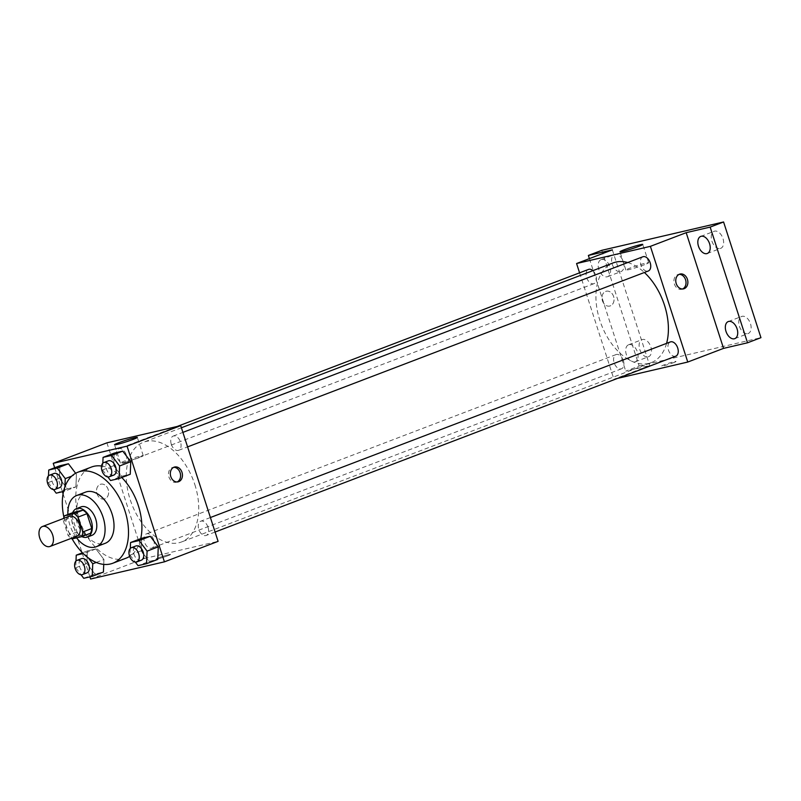 <?xml version="1.0" encoding="UTF-8"?>
<svg xmlns="http://www.w3.org/2000/svg" width="801" height="801" viewBox="0 0 801 801"><rect width="100%" height="100%" fill="white"/><g stroke="black" fill="none" stroke-linecap="round" stroke-linejoin="round"><path stroke-width="0.6" stroke-dasharray="4 3" d="M76.846 536.209A10.663 6.598 69.1 0 1 66.883 528.6A10.663 6.598 69.1 0 1 69.246 516.285M72.05 538.923L81.001 535.499A14.478 8.951 69.1 0 1 77.006 531.974L72.22 517.126L63.269 520.54A14.478 8.951 69.1 0 1 63.589 518.447M63.269 520.54L68.065 535.388A14.478 8.951 69.1 0 0 71.189 538.372M81.001 535.499L90.463 533.296M72.22 517.126A14.478 8.951 69.1 0 1 73.522 512.36M72.661 512.69A15.229 9.422 -110.9 0 0 81.792 536.61M91.895 535.358A15.229 9.422 69.1 0 1 91.134 535.589A15.229 9.422 69.1 0 1 77.447 523.884A15.229 9.422 69.1 0 1 81.031 506.893M77.006 531.974L68.065 535.388M67.895 514.512A27.414 16.951 -110.9 0 0 76.576 537.861M85.637 492.094A27.414 16.951 -110.9 0 0 79.179 522.673A27.414 16.951 -110.9 0 0 103.82 543.739A27.414 16.951 -110.9 0 0 105.191 543.318M63.92 517.286A48.741 30.138 -110.9 0 0 72.15 538.893M126.218 558.117A48.741 30.138 69.1 0 1 123.775 558.868A48.741 30.138 69.1 0 1 79.96 521.401A48.741 30.138 69.1 0 1 91.444 467.053M101.517 466.022A48.741 30.138 69.1 0 1 121.772 477.496M140.726 538.652A48.741 30.138 69.1 0 1 129.652 556.385M96.22 562.452L103.94 559.498L103.74 564.395L103.94 559.498L95.94 548.925L87.419 550.908L86.898 563.473L94.898 574.047L103.419 572.064L94.898 574.047L83.715 578.312M48.491 475.874L48.21 482.582L59.394 478.317L59.915 465.751L59.394 478.317L67.394 488.89L75.915 486.908L76.435 474.342L75.634 473.281L76.435 474.342L71.7 476.154M54.668 467.754L62.408 491.714M63.079 493.796L81.972 552.269M82.173 552.91L89.912 576.87M130.323 548.385L130.042 555.093L141.226 550.828L141.747 538.262L141.226 550.828L149.226 561.401L157.747 559.418L149.226 561.401L138.042 565.666M102.818 463.228L102.538 469.937L113.722 465.671L114.243 453.106L113.722 465.671L121.722 476.245L130.243 474.262L121.722 476.245L110.538 480.52M106.913 442.833L144.28 558.537L90.613 579.023M144.28 558.537L218.102 541.356M167.91 555.704A7.62 0.501 -17.9 0 0 170.543 554.432A7.62 0.501 -17.9 0 0 163.144 556.294A7.62 0.501 -17.9 0 0 156.055 559.118A7.62 0.501 -17.9 0 0 160.28 558.227A7.62 0.501 -17.9 0 0 167.91 555.704A7.62 0.501 -17.9 0 0 170.543 554.432A7.62 0.501 -17.9 0 0 163.144 556.284A7.62 0.501 -17.9 0 0 156.055 559.108A7.62 0.501 -17.9 0 0 160.28 558.217A7.62 0.501 -17.9 0 0 167.91 555.694M194.833 484.565A53.367 33.001 69.1 0 1 181.547 541.957A53.367 33.001 69.1 0 1 131.674 503.869A53.367 33.001 69.1 0 1 143.469 442.232A53.367 33.001 69.1 0 1 194.833 484.565M126.208 454.768A7.62 4.706 69.1 0 1 124.305 462.958A7.62 4.706 69.1 0 1 117.196 457.521A7.62 4.706 69.1 0 1 118.878 448.72A7.62 4.706 69.1 0 1 126.208 454.768M153.712 539.914A7.62 4.706 69.1 0 1 151.81 548.104A7.62 4.706 69.1 0 1 144.691 542.667A7.62 4.706 69.1 0 1 146.383 533.877A7.62 4.706 69.1 0 1 153.712 539.914M208.04 527.278A7.62 4.706 69.1 0 1 206.137 535.458A7.62 4.706 69.1 0 1 199.018 530.032A7.62 4.706 69.1 0 1 200.711 521.231A7.62 4.706 69.1 0 1 208.04 527.278M171.304 444.265A7.62 4.706 -110.9 0 0 178.633 450.312A7.62 4.706 -110.9 0 0 180.315 441.511A7.62 4.706 -110.9 0 0 173.206 436.074A7.62 4.706 -110.9 0 0 171.304 444.265M96.981 493.736A7.62 5.967 76.9 0 0 104.3 499.023A7.62 5.967 76.9 0 0 108.375 490.252A7.62 5.967 76.9 0 0 100.846 484.184A7.62 5.967 76.9 0 0 96.981 493.736A7.62 5.967 76.9 0 0 104.3 499.023A7.62 5.967 76.9 0 0 108.385 490.252A7.62 5.967 76.9 0 0 100.846 484.184A7.62 5.967 76.9 0 0 96.981 493.736M177.161 481.962A7.62 5.967 -103.1 0 1 176.25 482.272A7.62 5.967 -103.1 0 1 168.711 476.205A7.62 5.967 -103.1 0 1 172.796 467.434A7.62 5.967 -103.1 0 1 173.747 467.313M139.094 457.661A11.985 0.791 162.1 0 1 127.079 461.636A11.985 0.791 162.1 0 1 120.43 463.038A11.985 0.791 162.1 0 1 131.594 458.603A11.985 0.791 162.1 0 1 143.239 455.669A11.985 0.791 162.1 0 1 139.094 457.661M666.582 343.369A53.367 33.001 69.1 0 1 651.203 362.643A53.367 33.001 69.1 0 1 601.331 324.555A53.367 33.001 69.1 0 1 613.135 262.918M627.714 262.548A53.367 33.001 69.1 0 1 644.394 272.49M642.863 256.771A7.62 4.706 -110.9 0 0 640.96 264.961A7.62 4.706 -110.9 0 0 648.299 270.998M623.368 360.61A7.62 4.706 69.1 0 1 621.476 368.8A7.62 4.706 69.1 0 1 614.357 363.364A7.62 4.706 69.1 0 1 616.039 354.573A7.62 4.706 69.1 0 1 623.368 360.61M675.794 356.155A7.62 4.706 69.1 0 1 668.685 350.718A7.62 4.706 69.1 0 1 670.367 341.927M592.87 270.658A7.62 4.706 69.1 0 1 595.864 275.454A7.62 4.706 69.1 0 1 593.972 283.644A7.62 4.706 69.1 0 1 586.853 278.207A7.62 4.706 69.1 0 1 588.535 269.416M579.584 272.831L613.946 379.223L617.601 378.372M601.791 250.323L639.158 366.027L625.741 371.143L649.731 365.566L613.946 379.223M639.158 366.027L760.95 337.672M673.361 362.733A7.62 0.501 -17.9 0 0 675.994 361.461A7.62 0.501 -17.9 0 0 668.585 363.324A7.62 0.501 -17.9 0 0 661.496 366.147A7.62 0.501 -17.9 0 0 665.721 365.256A7.62 0.501 -17.9 0 0 673.361 362.733M612.354 249.862L649.731 365.566M602.422 300.765A7.62 5.967 76.9 0 0 609.741 306.052A7.62 5.967 76.9 0 0 613.816 297.281A7.62 5.967 76.9 0 0 606.287 291.214A7.62 5.967 76.9 0 0 602.422 300.765A7.62 5.967 76.9 0 0 609.741 306.052A7.62 5.967 76.9 0 0 613.826 297.281A7.62 5.967 76.9 0 0 606.287 291.214A7.62 5.967 76.9 0 0 602.422 300.765M682.602 288.991A7.62 5.967 -103.1 0 1 681.691 289.301A7.62 5.967 -103.1 0 1 674.162 283.234A7.62 5.967 -103.1 0 1 678.237 274.463A7.62 5.967 -103.1 0 1 679.188 274.342M644.535 264.69A11.985 0.791 162.1 0 1 632.53 268.665A11.985 0.791 162.1 0 1 625.881 270.067A11.985 0.791 162.1 0 1 637.035 265.632A11.985 0.791 162.1 0 1 648.68 262.698A11.985 0.791 162.1 0 1 644.535 264.69M673.351 362.723A7.62 0.501 -17.9 0 0 675.994 361.461A7.62 0.501 -17.9 0 0 668.585 363.314A7.62 0.501 -17.9 0 0 661.496 366.137A7.62 0.501 -17.9 0 0 665.721 365.246A7.62 0.501 -17.9 0 0 673.351 362.723M629.075 344.62A9.141 5.647 69.1 0 1 637.296 351.639A9.141 5.647 69.1 0 1 635.143 361.832A9.141 5.647 69.1 0 1 626.602 355.314A9.141 5.647 69.1 0 1 628.615 344.76A9.141 5.647 69.1 0 1 629.075 344.62M601.571 259.464A9.141 5.647 69.1 0 1 609.791 266.493A9.141 5.647 69.1 0 1 607.639 276.675A9.141 5.647 69.1 0 1 599.098 270.157A9.141 5.647 69.1 0 1 601.11 259.604A9.141 5.647 69.1 0 1 601.571 259.464M589.396 258.633L625.741 371.143M620.595 271.699A9.141 5.647 -110.9 0 0 621.055 271.559A9.141 5.647 -110.9 0 0 623.208 261.366A9.141 5.647 -110.9 0 0 614.988 254.338A9.141 5.647 -110.9 0 0 614.537 254.478A9.141 5.647 -110.9 0 0 612.385 264.67A9.141 5.647 -110.9 0 0 620.595 271.699M720.239 248.5A9.141 5.647 -110.9 0 0 720.7 248.36A9.141 5.647 -110.9 0 0 722.852 238.167A9.141 5.647 -110.9 0 0 714.642 231.149A9.141 5.647 -110.9 0 0 714.182 231.289A9.141 5.647 -110.9 0 0 712.029 241.481A9.141 5.647 -110.9 0 0 720.239 248.5M747.744 333.657A9.141 5.647 -110.9 0 0 748.204 333.516A9.141 5.647 -110.9 0 0 750.357 323.324A9.141 5.647 -110.9 0 0 742.147 316.305A9.141 5.647 -110.9 0 0 741.686 316.445A9.141 5.647 -110.9 0 0 739.533 326.628A9.141 5.647 -110.9 0 0 747.744 333.657M648.099 356.845A9.141 5.647 -110.9 0 0 648.56 356.715A9.141 5.647 -110.9 0 0 650.712 346.523A9.141 5.647 -110.9 0 0 642.492 339.494A9.141 5.647 -110.9 0 0 642.042 339.634A9.141 5.647 -110.9 0 0 639.889 349.827A9.141 5.647 -110.9 0 0 648.099 356.845M102.538 469.937L107.845 476.955M113.772 475.073A7.62 4.706 69.1 0 1 106.663 469.636A7.62 4.706 69.1 0 1 108.345 460.835M113.722 465.671L121.722 476.245M48.21 482.582L53.517 489.601M63.559 491.454L64.731 491.173L64.911 486.868M59.454 487.719A7.62 4.706 69.1 0 1 52.335 482.282A7.62 4.706 69.1 0 1 54.017 473.481M59.394 478.317L67.394 488.89L56.21 493.166M67.394 488.89L75.915 486.908L64.731 491.173M75.915 486.908L76.435 474.342M130.042 555.093L135.339 562.102M141.276 560.219A7.62 4.706 69.1 0 1 134.167 554.793A7.62 4.706 69.1 0 1 135.85 545.992M141.226 550.828L149.226 561.401M75.995 561.03L75.715 567.739L81.021 574.748M88.33 557.917L84.766 553.191L83.234 553.551M86.959 572.865A7.62 4.706 69.1 0 1 79.84 567.438A7.62 4.706 69.1 0 1 81.522 558.637M103.94 559.498L95.94 548.925L87.419 550.908L86.898 563.473L75.715 567.739M86.898 563.473L94.898 574.047M95.94 548.925L84.766 553.191M87.419 550.908L82.473 552.79M176.25 482.272L178.112 481.842M172.796 467.434L174.658 467.003M143.239 455.669L137.331 437.396M120.43 463.038L114.533 444.755M181.406 427.754L143.469 442.232M651.203 362.643L181.547 541.957M178.633 450.312L187.584 446.888M173.206 436.074L182.898 432.38M616.039 354.573L146.383 533.877M621.476 368.8L151.81 548.104M210.403 517.526L200.711 521.231M215.089 532.044L206.137 535.458M177.081 426.502L118.878 448.72M593.972 283.644L124.305 462.958M681.691 289.301L683.553 288.871M678.237 274.463L680.099 274.032M648.68 262.698L642.772 244.425M625.881 270.067L619.974 251.784M635.143 361.832L648.56 356.715M628.615 344.76L642.042 339.634M734.787 338.643L748.204 333.516M728.269 321.561L741.686 316.445M707.283 253.486L720.7 248.36M700.765 236.405L714.182 231.289M607.639 276.675L621.055 271.559M601.11 259.604L614.537 254.478"/><path stroke-width="1.2" d="M52.666 534.988A10.663 6.598 69.1 0 1 50.012 546.452A10.663 6.598 69.1 0 1 40.05 538.843A10.663 6.598 69.1 0 1 42.403 526.537A10.663 6.598 69.1 0 1 52.666 534.988M42.403 526.537L69.246 516.285A10.663 6.598 69.1 0 1 79.509 524.745A10.663 6.598 69.1 0 1 76.846 536.209L50.012 546.452M64.581 515.784L73.522 512.36L82.994 510.157L74.042 513.571L64.581 515.784A14.478 8.951 69.1 0 0 63.589 518.447M82.994 510.157A14.478 8.951 69.1 0 1 86.979 513.691L91.775 528.53L82.823 531.954A14.478 8.951 69.1 0 1 81.522 536.71L72.05 538.923A14.478 8.951 69.1 0 1 71.189 538.372M82.823 531.954L78.027 517.106A14.478 8.951 69.1 0 0 74.042 513.571M91.775 528.53A14.478 8.951 69.1 0 1 90.463 533.296L81.522 536.71M86.979 513.691L78.027 517.106M81.792 536.61A15.229 9.422 -110.9 0 0 86.668 537.291A15.229 9.422 -110.9 0 0 87.429 537.06A15.229 9.422 -110.9 0 0 90.793 519.469A15.229 9.422 -110.9 0 0 76.566 508.605A15.229 9.422 -110.9 0 0 72.661 512.69M76.566 508.605L81.031 506.893A15.229 9.422 69.1 0 1 95.689 518.978A15.229 9.422 69.1 0 1 91.895 535.358L87.429 537.06M76.576 537.861A27.414 16.951 -110.9 0 0 94.878 547.153A27.414 16.951 -110.9 0 0 96.25 546.733A27.414 16.951 -110.9 0 0 102.308 515.073A27.414 16.951 -110.9 0 0 76.686 495.509A27.414 16.951 -110.9 0 0 67.895 514.512M96.25 546.733L105.191 543.318A27.414 16.951 -110.9 0 0 111.249 511.659A27.414 16.951 -110.9 0 0 85.637 492.094L76.686 495.509M72.15 538.893A48.741 30.138 -110.9 0 0 110.358 563.984A48.741 30.138 -110.9 0 0 112.801 563.243A48.741 30.138 -110.9 0 0 123.574 506.953A48.741 30.138 -110.9 0 0 78.027 472.169A48.741 30.138 -110.9 0 0 63.92 517.286M78.027 472.169L91.444 467.053A48.741 30.138 69.1 0 1 101.517 466.022M121.772 477.496A48.741 30.138 69.1 0 1 138.353 505.711A48.741 30.138 69.1 0 1 140.726 538.652M129.652 556.385A48.741 30.138 69.1 0 1 126.218 558.117L112.801 563.243M103.419 572.064L103.74 564.395L103.419 572.064L92.235 576.33L92.756 563.774L88.33 557.917M64.911 486.868L65.261 478.618L57.261 468.034L68.445 463.769L75.634 473.281L68.445 463.769L59.915 465.751L48.731 470.027L48.491 475.874M89.912 576.87L90.613 579.023L164.425 561.841L127.049 446.147L53.236 463.328L54.668 467.754M62.408 491.714L63.079 493.796M81.972 552.269L82.173 552.91M135.339 562.102L138.042 565.666L146.563 563.684L157.747 559.418L158.268 546.853L150.268 536.28L141.747 538.262L130.563 542.527L130.323 548.385M107.845 476.955L110.538 480.52L119.059 478.537L130.243 474.262L130.763 461.706L122.763 451.123L114.243 453.106L103.059 457.381L102.818 463.228M53.236 463.328L106.913 442.833L180.726 425.651L218.102 541.356L164.425 561.841M180.726 425.651L127.049 446.147M133.186 439.389A11.985 0.791 162.1 0 1 121.181 443.364A11.985 0.791 162.1 0 1 114.533 444.755A11.985 0.791 162.1 0 1 125.687 440.32A11.985 0.791 162.1 0 1 137.331 437.396A11.985 0.791 162.1 0 1 133.186 439.389M181.977 472.29A7.62 5.967 -103.1 0 1 178.112 481.842A7.62 5.967 -103.1 0 1 170.573 475.774A7.62 5.967 -103.1 0 1 174.658 467.003A7.62 5.967 -103.1 0 1 181.977 472.29M173.747 467.313A7.62 5.967 -103.1 0 1 180.115 472.72A7.62 5.967 -103.1 0 1 177.161 481.962M644.394 272.49A53.367 33.001 69.1 0 1 664.5 305.261A53.367 33.001 69.1 0 1 666.582 343.369M181.406 427.754L613.135 262.918A53.367 33.001 69.1 0 1 627.714 262.548M187.584 446.888L648.299 270.998A7.62 4.706 -110.9 0 0 649.981 262.207A7.62 4.706 -110.9 0 0 642.863 256.771L182.898 432.38M210.403 517.526L670.367 341.927A7.62 4.706 69.1 0 1 677.696 347.964A7.62 4.706 69.1 0 1 675.794 356.155L215.089 532.044M177.081 426.502L588.535 269.416A7.62 4.706 69.1 0 1 592.87 270.658M617.601 378.372L687.759 362.042L650.392 246.348L576.58 263.529L579.584 272.831M710.157 227.094L723.583 221.977L760.95 337.672L747.533 342.798L710.157 227.094L686.177 232.68L650.392 246.348M687.759 362.042L723.543 348.385L747.533 342.798M723.583 221.977L601.791 250.323L588.375 255.449L589.396 258.633M576.58 263.529L612.354 249.862L588.375 255.449M638.627 246.418A11.985 0.791 162.1 0 1 626.622 250.393A11.985 0.791 162.1 0 1 619.974 251.784A11.985 0.791 162.1 0 1 631.128 247.349A11.985 0.791 162.1 0 1 642.772 244.425A11.985 0.791 162.1 0 1 638.627 246.418M723.543 348.385L686.177 232.68M687.418 279.319A7.62 5.967 -103.1 0 1 683.553 288.871A7.62 5.967 -103.1 0 1 676.014 282.803A7.62 5.967 -103.1 0 1 680.099 274.032A7.62 5.967 -103.1 0 1 687.418 279.319M679.188 274.342A7.62 5.967 -103.1 0 1 685.556 279.749A7.62 5.967 -103.1 0 1 682.602 288.991M728.72 321.421A9.141 5.647 69.1 0 1 736.94 328.45A9.141 5.647 69.1 0 1 734.787 338.643A9.141 5.647 69.1 0 1 726.247 332.115A9.141 5.647 69.1 0 1 728.269 321.561A9.141 5.647 69.1 0 1 728.72 321.421M701.215 236.275A9.141 5.647 69.1 0 1 709.436 243.294A9.141 5.647 69.1 0 1 707.283 253.486A9.141 5.647 69.1 0 1 698.742 246.958A9.141 5.647 69.1 0 1 700.765 236.405A9.141 5.647 69.1 0 1 701.215 236.275M119.059 478.537L119.579 465.972L111.589 455.389L103.059 457.381M103.87 462.547L108.345 460.835A7.62 4.706 69.1 0 1 115.674 466.883A7.62 4.706 69.1 0 1 113.772 475.073L109.306 476.775A7.62 4.706 69.1 0 1 102.188 471.338A7.62 4.706 69.1 0 1 103.87 462.547A7.62 4.706 69.1 0 1 111.199 468.585A7.62 4.706 69.1 0 1 109.306 476.775M130.243 474.262L130.763 461.706L119.579 465.972M130.763 461.706L122.763 451.123L111.589 455.389M122.763 451.123L114.243 453.106M53.517 489.601L56.21 493.166L63.559 491.454M57.261 468.034L48.731 470.027M49.542 475.193L54.017 473.481A7.62 4.706 69.1 0 1 61.347 479.529A7.62 4.706 69.1 0 1 59.454 487.719L54.979 489.421A7.62 4.706 69.1 0 1 47.86 483.984A7.62 4.706 69.1 0 1 49.542 475.193A7.62 4.706 69.1 0 1 56.871 481.231A7.62 4.706 69.1 0 1 54.979 489.421M71.7 476.154L65.261 478.618M68.445 463.769L59.915 465.751M146.563 563.684L147.084 551.128L139.094 540.545L130.563 542.527M131.374 547.704L135.85 545.992A7.62 4.706 69.1 0 1 143.179 552.039A7.62 4.706 69.1 0 1 141.276 560.219L136.811 561.932A7.62 4.706 69.1 0 1 129.692 556.495A7.62 4.706 69.1 0 1 131.374 547.704A7.62 4.706 69.1 0 1 138.703 553.741A7.62 4.706 69.1 0 1 136.811 561.932M157.747 559.418L158.268 546.853L147.084 551.128M158.268 546.853L150.268 536.28L139.094 540.545M150.268 536.28L141.747 538.262M81.021 574.748L83.715 578.312L92.235 576.33M83.234 553.551L76.235 555.173L75.995 561.03M77.046 560.35L81.522 558.637A7.62 4.706 69.1 0 1 88.851 564.685A7.62 4.706 69.1 0 1 86.959 572.865L82.483 574.577A7.62 4.706 69.1 0 1 75.364 569.141A7.62 4.706 69.1 0 1 77.046 560.35A7.62 4.706 69.1 0 1 84.375 566.387A7.62 4.706 69.1 0 1 82.483 574.577M96.22 562.452L92.756 563.774M82.473 552.79L76.235 555.173"/></g></svg>
